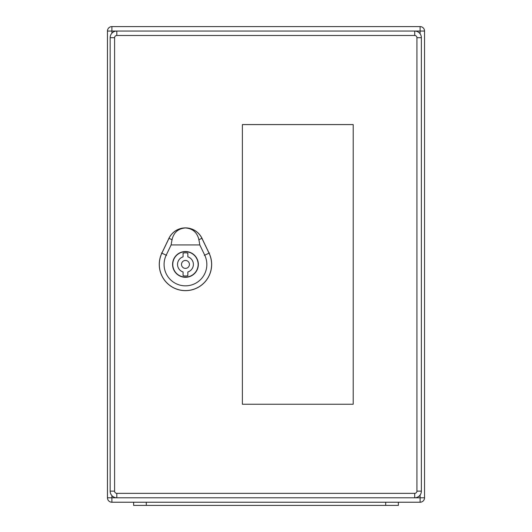 <?xml version="1.0" encoding="UTF-8"?>
<svg xmlns="http://www.w3.org/2000/svg" width="532" height="532" viewBox="0 0 532 532"><rect width="100%" height="100%" fill="white"/><g stroke="black" fill="none" stroke-linecap="round" stroke-linejoin="round"><path stroke-width="0.8" d="M420.107 33.789L420.107 31.042L111.893 31.042L111.893 26.6A4.442 4.442 0 0 0 107.457 31.042A4.442 4.442 0 0 1 111.893 26.6L420.107 26.6A4.442 4.442 0 0 1 424.543 31.042L424.543 497.792A4.442 4.442 0 0 1 420.107 502.228L111.893 502.228A4.442 4.442 0 0 1 107.457 497.792L107.457 31.042L107.457 497.792A4.442 4.442 0 0 0 111.893 502.228L111.893 497.792L420.107 497.792L420.107 495.039M420.107 502.228A4.442 4.442 0 0 0 424.543 497.792L420.107 497.792L420.107 502.228A4.442 4.442 0 0 0 424.543 497.792M146.3 502.228L133.618 502.228L133.618 505.4L146.3 505.4L146.3 502.228M398.382 502.228L398.382 505.4L398.382 502.228L385.7 502.228L385.7 505.4L146.3 505.4M398.382 505.4L385.7 505.4M183.081 275.742L183.081 271.978A7.927 7.927 0 0 1 183.081 256.85L183.081 253.086A11.571 11.571 0 0 1 187.836 253.086L187.836 256.85A7.927 7.927 0 0 1 187.836 271.978L187.836 275.742A11.571 11.571 0 0 1 183.081 275.742M198.143 264.417A12.682 12.682 0 0 0 179.118 253.432A12.682 12.682 0 0 0 179.118 275.396A12.682 12.682 0 0 0 198.143 264.417M189.425 264.417A3.963 3.963 0 0 0 183.48 260.979A3.963 3.963 0 0 0 183.48 267.849A3.963 3.963 0 0 0 189.425 264.417M185.462 227.949C192.664 228.507 197.153 232.424 198.928 239.719L199.806 244.933L171.111 244.933L171.996 239.719C173.771 232.431 178.26 228.507 185.462 227.949A18.234 18.234 0 0 0 169.023 238.296L161.894 253.146A26.141 26.141 0 0 0 185.462 290.598A26.141 26.141 0 0 0 209.029 253.146L201.894 238.289A18.234 18.234 0 0 0 185.462 227.949M198.343 264.417A12.881 12.881 0 0 1 179.018 275.569A12.881 12.881 0 0 1 179.018 253.259A12.881 12.881 0 0 1 198.343 264.417M209.076 253.119L201.947 238.27A18.288 18.288 0 0 0 168.97 238.27L161.841 253.126A26.194 26.194 0 0 0 185.462 290.652A26.194 26.194 0 0 0 209.076 253.119M199.806 244.933L204.74 255.207A21.386 21.386 0 0 1 185.462 285.844A21.386 21.386 0 0 1 166.184 255.207L171.111 244.933M414.714 493.35L414.714 497.792A6.657 6.657 0 0 0 421.371 491.129L421.371 37.699A6.657 6.657 0 0 0 414.714 31.042L116.814 31.042A6.657 6.657 0 0 0 110.151 37.699L110.151 491.129A6.657 6.657 0 0 0 116.814 497.792L414.714 497.792A6.657 6.657 0 0 0 421.371 491.129L416.935 491.129A2.221 2.221 0 0 1 414.714 493.35L116.814 493.35A2.221 2.221 0 0 1 114.593 491.129L114.593 37.699A2.221 2.221 0 0 1 116.814 35.478L414.714 35.478A2.221 2.221 0 0 1 416.935 37.699L416.935 491.129M242.379 124.581L353.201 124.581L353.201 404.247L242.379 404.247L242.379 124.581M111.893 26.6A4.442 4.442 0 0 0 107.457 31.042L111.893 31.042L111.893 33.203M111.893 495.625L111.893 497.792L107.457 497.792A4.442 4.442 0 0 0 111.893 502.228M424.543 31.042L420.107 31.042L420.107 26.6M166.556 255.387L161.509 252.966M204.368 255.38L209.409 252.959M202.087 238.203L198.742 239.806M172.182 239.806L168.837 238.203M416.935 37.699L421.371 37.699A6.657 6.657 0 0 0 414.714 31.042L414.714 35.478M116.814 35.478L116.814 31.042A6.657 6.657 0 0 0 110.151 37.699L114.593 37.699M114.593 491.129L110.151 491.129A6.657 6.657 0 0 0 116.814 497.792L116.814 493.35"/></g></svg>

